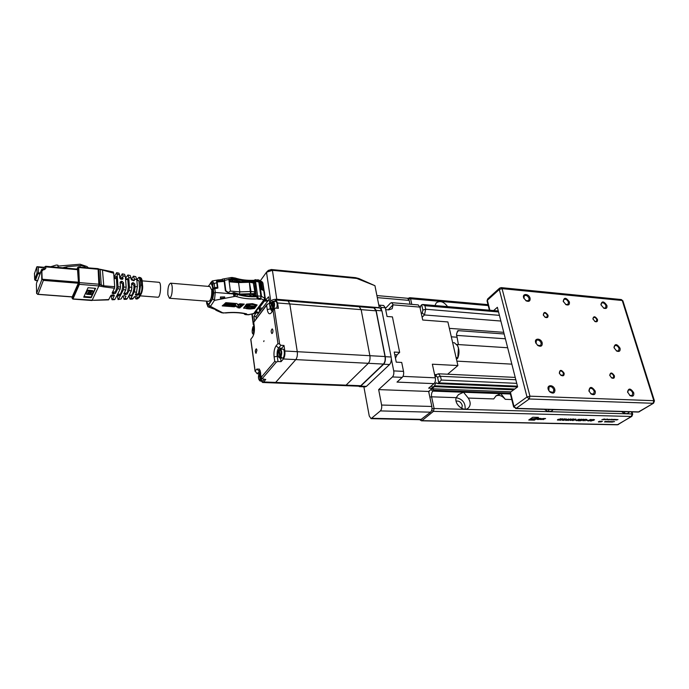 <?xml version="1.0" encoding="UTF-8"?>
<svg xmlns="http://www.w3.org/2000/svg" width="689" height="689" viewBox="0 0 689 689"><rect width="100%" height="100%" fill="white"/><g stroke="black" fill="none" stroke-linecap="round" stroke-linejoin="round"><path stroke-width="1.03" d="M549.383 391.438L553.155 392.497L553.844 389.785C552.673 387.106 551.071 386.133 549.038 386.865L548.857 390.715M554.852 389.509C553.543 384.186 546.101 384.617 548.435 389.905L550.029 392.084C553.431 394.005 555.041 393.143 554.852 389.509M590.654 393.617L593.608 394.125L594.254 391.43C593.108 388.863 591.584 387.898 589.672 388.536L589.095 391.404M595.244 391.154C591.782 386.296 589.663 386.202 588.914 390.878L591.084 393.97C594.194 395.452 595.58 394.513 595.244 391.154M629.66 395.357L632.132 395.667L632.743 392.997C631.615 390.534 630.159 389.586 628.359 390.138L627.679 392.454M633.716 392.73C630.59 388.14 628.54 387.89 627.558 391.989L630.056 395.641C632.924 396.855 634.147 395.882 633.716 392.73M603.495 308.035L605.545 308.009L605.984 305.752C604.813 303.306 603.34 302.402 601.566 303.039L601.049 304.977L603.891 308.241C606.329 308.973 607.345 308.052 606.914 305.477C603.883 301.119 601.885 300.809 600.937 304.547M565.6 304.452L567.977 304.469L568.442 302.204C567.236 299.663 565.695 298.75 563.826 299.474L563.369 301.773M569.39 301.928C566.082 297.338 564.024 297.14 563.223 301.326L566.014 304.676C568.632 305.537 569.76 304.624 569.39 301.928M525.819 300.645L528.618 300.748L529.109 298.492C527.86 295.831 526.25 294.918 524.26 295.745L523.959 298.509M530.074 298.199C528.919 293.454 521.806 293.221 523.743 298.027L526.258 300.912C529.092 301.946 530.358 301.041 530.074 298.199M537.42 345.198L540.632 345.637L541.209 343.165C540.004 340.495 538.393 339.548 536.378 340.332L536.076 343.518M542.2 342.881C540.977 337.868 533.708 337.929 535.818 342.958L537.911 345.568C541.02 346.98 542.45 346.085 542.2 342.881M616.319 350.822L618.567 350.942L619.092 348.488C617.938 346.033 616.474 345.103 614.691 345.706L614.088 347.824L616.707 351.063C619.359 352.019 620.47 351.063 620.048 348.212C616.965 343.742 614.941 343.466 613.977 347.385M560.493 374.945L562.93 375.376L563.413 373.395C562.525 371.397 561.328 370.673 559.83 371.216L559.511 373.627M564.127 373.197C561.346 369.45 559.752 369.45 559.33 373.205L560.846 375.238C563.232 376.401 564.325 375.72 564.127 373.197M611.324 377.71L613.253 377.925L613.692 375.953C612.831 374.067 611.703 373.343 610.316 373.8L609.843 375.626M614.39 375.763C611.978 372.284 610.428 372.12 609.748 375.281L611.625 377.916C613.77 378.804 614.691 378.089 614.39 375.763M544.861 317.095L546.945 317.207L547.333 315.441C546.411 313.452 545.206 312.754 543.724 313.34L543.44 315.381M548.022 315.235C545.361 311.635 543.785 311.566 543.294 315.028L545.18 317.293C547.307 318.094 548.255 317.405 548.022 315.235M594.728 321.393L596.424 321.418L596.786 319.653C595.899 317.775 594.771 317.078 593.393 317.577L592.996 319.188M597.466 319.455C595.107 316.096 593.582 315.898 592.902 318.869L595.02 321.556C596.95 322.194 597.768 321.496 597.466 319.455M540.15 340.297L539.573 340.745M493.651 310.558L497.363 307.294L517.637 386.882L510.437 392.248L510.204 393.273L513.624 406.906M545.869 410.351L546.076 409.404M548.814 409.481L548.694 411.428M544.525 409.361C547.29 411.583 549.796 412.056 552.053 410.765L553.181 409.611M624.647 411.66L624.656 413.34M621.633 411.574C624.105 413.598 626.318 414.098 628.29 413.073L629.513 411.807M447.566 306.622C443.949 301.696 440.193 300.413 436.318 302.781L434.983 305.546M461.828 408.413L462.259 405.416C461.036 402.109 458.986 400.688 456.101 401.144M456.152 397.786L456.6 397.786C462.707 399.232 465.54 403.031 465.118 409.163M468.253 398.07L463.542 392.256L458.469 394.599L456.187 397.656C453.965 403.918 463.49 412.246 468.175 408.138C470.802 405.545 470.837 402.187 468.253 398.07L493.712 398.931L496.14 395.744L500.843 393.643L510.385 393.996M495.736 396.063C498.991 394.556 502.169 395.641 505.27 399.327L500.843 393.643L432.881 391.111C431.641 392.429 431.219 394.332 431.607 396.821L456.187 397.656M432.218 387.735L434.561 385.754L435.655 383.101L436.456 382.869L437.894 383.644L517.542 386.951M517.465 386.176L438.807 382.877L437.894 383.644M420.144 308.198L420.833 305.572L422.581 304.486L424.924 305.709L425.699 309.232L499.413 315.347M616.827 419.463L615.225 419.928L616.827 419.463M612.865 419.945L613.89 419.394L612.865 419.945M613.339 419.386L611.737 419.842L613.339 419.386M608.843 419.851L610.48 419.36L608.843 419.851M607.319 419.007L605.347 419.696L607.319 419.007M601.893 419.687L604.434 418.964L603.426 419.722L604.02 419.17L601.876 419.618M612.159 421.857L613.356 421.504L612.159 421.857M609.679 421.806L610.876 421.453L609.679 421.806M607.19 421.746L608.396 421.392L607.19 421.746M604.692 421.694L605.898 421.341L604.692 421.694M600.989 421.212L598.965 422.073L600.989 421.212M591.334 421.013L590.404 420.996L592.798 419.472L594.521 419.73L591.291 420.85M586.124 420.376L587.536 420.247L586.124 420.376M580.534 420.772L582.92 419.239L584.384 419.412L580.534 420.772M576.624 420.721L576.211 420.368L577.873 420.324L577.838 419.455L579.552 419.274L578.123 419.455L578.149 420.333L576.185 420.454M572.981 420.643L572.542 420.488L573.196 419.816L575.926 419.188L572.55 420.376M568.236 420.54L567.796 420.385L568.442 419.704L571.181 419.076L567.805 420.273M563.568 420.436L563.137 420.075L564.816 420.023L564.747 419.153L566.487 418.972L565.04 419.153L565.092 420.032L563.111 420.152M560.768 418.688L561.638 419.041L560.51 418.843L557.797 419.911L560.157 420.023L557.427 420.04L557.857 419.455L561.191 418.903M542.82 419.515L545.602 418.542L543.587 418.49L542.82 419.515M541.02 419.472L543.061 418.481L540.676 419.196L541.115 418.438L540.477 418.421L538.867 419.515L540.357 418.895L540.322 419.549L541.83 418.929L541.02 419.472M538.772 418.378L536.774 419.282L538.342 419.506L539.332 418.826L537.437 419.17L539.961 418.412L538.772 418.378M530.211 419.257L537.248 418.197L538.436 417.388L532.769 417.25L528.747 420.014L534.397 420.144L538.402 417.388M562.319 419.549L562.491 418.766L562.672 419.429L564.782 418.817L562.646 419.558L562.465 420.368L562.293 419.679L560.105 420.316L562.319 419.549M567.013 419.455L567.607 420.032L565.919 420.488L565.695 419.997L568.821 418.964L567.081 419.713M572.68 419.007L573.954 419.033L571.87 419.567L572.757 419.704L572.473 420.075L570.104 420.436L572.206 420.057L571.181 419.765L572.68 419.007M575.169 420.126L576.598 419.997L575.169 420.126M581.215 419.325L579.682 419.653L581.473 419.17L581.688 419.644L578.812 420.574L579.992 420.764L577.916 420.712L581.395 419.653L581.171 419.179M583.032 420.824L585.426 419.3L586.916 419.472L584.97 420.144L584.978 420.867L584.634 420.135L583.032 420.824M590.929 419.386L591.739 419.739L587.967 420.609L590.223 420.703L587.596 420.738L590.929 419.386M598.491 421.969L599.12 421.487L598.362 421.789M599.93 421.22L599.094 421.573M599.955 421.315L599.241 421.78M600.283 421.987L602.487 421.263L600.257 421.918M605.941 421.72L607.147 421.367L605.941 421.72M608.43 421.771L609.636 421.427L608.43 421.771M610.919 421.832L612.125 421.479L610.919 421.832M613.391 421.883L614.597 421.53L613.391 421.883M605.545 419.196L603.934 419.661L605.545 419.196M607.087 419.747L608.18 419.325L607.087 419.747M608.387 419.842L609.403 419.291L608.387 419.842M611.944 419.222L610.85 419.894L611.918 419.136M613.615 419.963L614.063 419.403L615.699 419.437L613.615 419.963M616.362 420.023L617.999 419.541L616.362 420.023M511.014 391.817L431.9 388.777L433.949 390.224L510.17 393.1M458.418 344.578L456.497 334.131L457.884 330.634L504.167 333.976M437.171 383.17L435.655 383.101M555.015 390.654L553.973 390.611M514.752 389.035L434.552 385.814L434.397 386.667L431.9 388.777M513.701 389.819L434.397 386.667M435.103 376.874L436.034 376.082L437.549 377.133L438.807 382.877L441.313 380.052L516.741 383.342M456.471 335.388L505.39 338.781M537.11 418.292L534.397 420.144M528.773 419.997L534.388 420.126M530.323 419.377L533.966 419.704L535.947 418.843L532.494 418.791L537.101 418.275M532.494 418.791L537.472 418.275M530.323 419.36L533.966 419.704L535.904 418.843M539.9 418.404L538.445 418.602M538.436 418.567L537.437 419.162M537.945 418.99L538.497 419.05M539.263 418.826L538.342 419.506M538.324 419.463L537.17 419.48M540.322 419.549L541.83 418.929M538.927 419.48L540.357 418.895M541.08 418.438L540.676 419.196M543.001 418.481L541.442 419.575M543.233 418.731L543.905 418.783M544.465 418.8L545.542 418.542M544.456 418.766L543.251 419.618M542.786 419.549L543.242 419.575M558.211 420.135L557.418 419.928M562.732 418.774L562.672 419.429M562.594 419.377L562.465 420.368M566.065 419.05L566.496 419.093M571.121 419.007L570.63 419.48M570.492 419.076L568.167 420.264L570.268 419.747L570.449 418.929M572.697 419.635L572.473 420.075M575.866 419.119L575.384 419.584M575.246 419.188L572.921 420.368L575.014 419.859L575.203 419.041M579.13 419.3L579.561 419.394M583.505 419.42L582.153 419.92L583.884 419.696L583.462 419.257M584.978 420.867L584.97 420.144M586.02 419.48L584.651 419.971L586.417 419.747L585.977 419.317M587.588 420.626L588.415 420.988M594.469 419.661L594.039 420.101M594.082 419.782L593.642 419.498M592.824 419.635L590.921 420.841L593.772 420.307L594.142 419.851L592.781 419.489M601.333 421.246L601.411 421.849M604.787 421.522L604.709 422.09M606.036 421.547L605.958 422.116M607.285 421.573L607.207 422.142M608.533 421.599L608.447 422.168M609.774 421.625L609.687 422.193M611.014 421.659L610.928 422.228M612.254 421.685L612.168 422.254M604.107 419.61L605.106 419.48L604.227 419.455M606.518 419.291L605.519 419.644L606.639 419.351M607.13 419.412L607.991 419.558M611.91 419.799L613.021 419.498L612.03 419.635M615.398 419.877L616.509 419.584L615.518 419.722M457.522 345.568L457.806 346.102C459.408 349.952 459.382 353.982 457.737 358.22L458.452 348.186L457.591 345.714L454.387 342.769L452.647 342.657M457.832 357.737L456.084 357.634M407.569 298.277L409.197 300.395L377.314 297.622M410.007 304.211L409.197 300.395M418.189 304.908L419.902 307.105L422.719 320.015L447.893 321.944L457.901 365.54L432.347 364.205L435.31 377.822C435.706 380.345 435.267 382.283 434.01 383.635L428.653 388.183L432.347 388.32L431.745 385.556M432.347 388.32L428.636 391.447L378.657 389.604L381.603 405.037L431.839 406.467L428.636 391.447M431.839 406.467C432.227 408.99 431.796 410.894 430.556 412.177L420.729 419.704L371.138 418.662M456.471 359.305L457.737 358.22M363.878 386.805L369.252 415.992L371.07 418.662L380.371 410.911C381.542 409.585 381.956 407.63 381.603 405.037M392.446 376.943C393.669 375.531 394.091 373.516 393.729 370.906L403.53 371.371C403.909 373.972 403.478 375.97 402.247 377.374L392.446 376.943L378.657 389.604M393.729 370.906L391.326 358.883M381.456 309.361L381.069 307.432L379.484 305.149L378.838 305.279M383.627 305.494L385.297 307.776L387.054 316.484L392.429 316.897L399.654 352.372L394.22 352.053L396.253 362.156L401.713 362.44L403.53 371.371M385.427 308.414L390.43 303.169L391.61 302.652L393.143 304.684L392.162 308.715L388.665 309.886L385.676 309.645M402.247 377.374L397.002 382.102L434.01 383.635M395.469 358.297L397.053 354.835L399.654 352.372M434.604 374.566L436.309 374.644M457.901 365.54L447.626 374.213M256.213 296.124L255.791 293.178M256.11 295.435L253.724 295.03L255.585 293.566L255.877 292.377L254.835 291.817L250.262 291.516L250.624 293.695L250.994 291.49L249.297 281.448L250.262 291.516L239.798 291.869L239.436 294.082L255.585 293.566M250.004 294.255L249.711 294.875L251.442 295.021L252.053 294.177L253.569 294.298L252.915 295.202L255.722 295.435M252.915 295.202L252.493 294.212M229.558 293.747L231.582 293.436L228.765 293.204M250.029 294.436L240.573 294.522L233.58 292.575L231.582 293.436M245.129 294.539L245.275 295.624M250.141 296.081L249.978 294.901M172.207 286.977C171.94 284.643 171.406 283.377 170.622 283.17C168.521 284.402 167.608 288.278 167.892 294.797L169.434 298.251C171.458 297.157 172.379 293.402 172.207 286.977M237.92 307.819L239.91 307.966M247.446 306.123L246.619 306.484L247.273 305.589L247.98 306.131L248.807 305.709L248.152 306.605L247.532 306.553L247.385 305.675M248.479 305.683L248.1 306.209L247.385 305.718M247.429 306.019L246.895 306.114M244.5 308.284L243.561 308.164L244.492 308.233M248.996 306.674L249.651 305.778L248.996 306.674L248.789 306.26M249.323 305.752L248.944 306.269M251.916 306.898L250.994 306.812L251.158 305.89L252.579 306.002L251.916 306.898L251.296 306.14M252.243 305.976L251.864 306.493M251.761 306.889L251.494 306.062M254.697 306.76L253.974 307.053L254.637 306.157L256.119 306.278L255.464 307.165L254.646 306.364L254.25 306.683M255.791 306.252L255.214 306.751M246.636 304.099L252.467 303.66L257.126 304.986L256.394 305.968L255.516 305.21L251.924 304.469L247.205 304.512L245.706 305.141L246.636 304.099M256.885 304.831L256.342 305.563M256.377 305.959L253.173 304.633M250.107 304.779L246.119 305.063M250.262 306.545L249.246 306.691L250.279 305.821L250.762 305.864L250.262 306.545L250.434 305.838M243.889 307.673L244.595 306.683L249.306 307.794L255.257 307.501L254.508 308.483L250.365 309.008L246.731 308.715L243.889 307.656M245.706 308.457L244.052 307.423M254.852 307.57L248.832 308.982M248.402 308.551L246.137 308.19M253.793 306.252L252.682 306.949L252.742 306.011L253.793 306.252M253.173 306.596L252.708 306.562M253.182 306.691L253.139 306.252M246.266 305.847L246.834 305.813L246.292 306.312L246.214 305.494M246.249 305.813L245.818 305.477M245.654 305.985L245.172 305.942L245.603 305.58M246.757 306.002L246.257 305.899M225.251 304.219L225.742 304.116L225.217 303.944M227.284 304.676L226.457 304.598L227.241 304.314M228.274 304.753L227.921 304.314L228.559 304.211L227.973 304.478M225.949 304.572L226.939 304.082L225.949 304.572M224.071 304.65L224.864 303.918L224.02 304.28M225.432 304.03L226.156 304.168L225.458 303.995M225.139 304.323L225.863 304.409L224.709 304.435L225.07 303.935M230.591 304.452L231.297 304.46L230.849 304.951L229.721 304.865L230.565 304.547M228.016 304.839L227.491 304.693L228.119 304.331M229.962 304.469L228.576 304.693L229.945 304.357M233.304 305.046L232.589 305.02L233.046 304.555L234.174 304.641L233.295 304.969M236.284 306.114L234.26 306.812L231.831 306.631L235.871 305.218L235.027 303.393L237.05 303.548L237.55 304.633L239.996 303.78L244.268 304.107L240.53 307.294L236.689 307.001L236.224 305.709L232.761 306.304M231.289 305.201L231.676 304.443L232.667 304.607L231.246 304.839M230.987 304.383L230.849 304.951M234.122 305.425L234.932 304.693L234.071 305.02M236.689 307.001L236.224 305.709M222.22 305.899L223.4 304.839L234.131 305.666L231.444 306.596L222.22 305.899M224.717 303.66L225.82 302.669L234.656 303.358L235.173 304.469L224.717 303.66M235.871 305.218L235.164 303.401M238.515 306.743L236.637 306.596M243.785 304.073L240.478 306.889L239.1 306.786M241.434 303.892L237.903 305.124L238.695 307.139L242.399 303.97L237.955 305.528M228.257 304.168L228.292 304.598M234.975 304.056L225.131 303.289M231.444 306.596L222.633 305.528M233.14 305.589L231.392 306.2M208.724 304.848C207.863 305.942 207.243 305.537 206.864 303.625L207.932 306.82L210.438 306.381L208.724 304.848L212.531 299.104L213.297 289.036L213.797 293.109L212.712 298.828L214.443 300.387L215.287 292.446L213.797 293.109M245.585 314.632L248.591 314.795L254.689 313.228L253.724 313.831M257.135 297.493L258.091 298.216L257.608 295.951L257.075 296.012L257.135 297.493L257.341 296.942L258.013 297.209M260.442 299.353L261.019 298.57L258.444 298.363L257.867 299.147L260.442 299.353L260.356 298.518M258.754 281.62L255.464 281.267L254.672 281.732L256.36 296.726C249.375 296.976 243.148 296.244 237.679 294.53L235.5 294.125L235.423 293.514L237.593 293.927C243.062 295.641 249.289 296.373 256.274 296.115L257.617 298.862L258.091 298.216L260.476 298.406L261.544 296.391L260.855 296.218L258.78 281.732L255.559 281.439L257.608 295.951L260.855 296.218L260.752 298.552M257.341 296.942L257.075 296.012M225.501 312.978C232.865 312.272 239.522 312.565 245.473 313.865L246.593 313.848C240.323 312.393 233.295 312.048 225.501 312.797L223.357 313.013L225.501 312.797M260.244 282.326L261.596 289.561M224.769 297.975L220.523 298.277L220.394 296.993L224.674 296.916L224.769 297.975L224.674 296.916M258.418 298.397L260.33 298.552M244.888 314.193L246.137 314.46L244.268 313.616M213.702 288.691L214.71 287.787L215.287 292.446L229.368 293.617L225.381 290.879L224.046 280.449L224.536 281.396L217.147 281.982L217.896 288.054L213.297 289.036M234.019 294.057L233.502 293.962L233.657 295.28L234.062 296.261L234.536 294.048L234.019 294.057L234.449 295.28M229.368 293.617L234.234 293.411L235.5 294.125L235.138 296.348L214.443 300.387L210.438 306.381L222.599 312.746L221.419 312.651M222.375 312.884L223.649 312.823M244.147 313.59L244.621 314.296M214.71 287.787L217.509 287.907L216.742 281.827M215.614 309.576L215.674 310.084L216.535 309.895L208.078 306.881M215.674 310.084L216.2 310.291M169.52 298.259L208.75 301.317C210.868 300.387 211.876 296.847 211.747 290.689L212.798 289.087L212.083 299.069L208.457 304.538L206.304 301.119M213.245 289.122L212.798 289.087M265.05 298.811L264.852 299.655L263.758 300.085L264.826 298.079L263.749 290.689L261.57 289.552L260.554 282.49L259.469 281.913L261.544 296.391L265.153 298.449L264.085 291.094M217.509 287.907L216.811 282.189M212.712 298.828L212.083 299.069M208.905 304.572L208.457 304.538M235.423 293.514L234.234 293.411M263.336 290.474L261.631 289.578L260.451 282.326L255.524 281.327M217.345 287.511L214.692 287.554L213.151 288.312C212.677 285.263 211.85 283.601 210.67 283.334L208.207 286.374M210.98 282.292L210.817 283.041C211.695 281.887 212.324 282.266 212.712 284.169L214.193 283.498L212.229 280.966M258.349 279.923L259.314 280.828L255.404 280.354L255.507 279.639M254.603 281.233L254.517 280.638L254.163 281.138L254.56 280.018L254.517 280.638L255.404 280.354L255.49 280.948L254.25 281.732L254.163 281.138C247.23 281.353 241.038 280.569 235.595 278.795L235.027 277.96M239.944 281.379L232.968 279.777L229.437 280.199M224.864 284.014L224.924 284.523M249.47 294.186L249.711 294.875M233.011 277.555L233.519 278.967L228.834 279.157L230.376 291.085L228.421 292.498L228.739 293.187M232.288 277.529L231.986 278.485L232.779 278.304L232.081 277.469M255.524 279.639L254.56 280.018L258.177 279.837M254.353 280.32C247.101 280.587 240.676 279.803 235.078 277.977L231.254 277.521L231.065 278.502L231.986 278.485M231.797 277.727L231.142 277.607M254.921 279.794L254.878 280.406M248.901 281.457L238.153 281.792L238.566 282.602L230.083 281.853L229.497 280.681L229.747 279.243L224.536 280.432L224.287 278.778L224.941 284.006M218.534 281.009L218.387 279.855L216.424 280.242L216.768 282.74L214.193 283.498L214.692 287.554M218.404 279.975L222.323 279.433L222.469 280.604M222.504 280.604L222.323 279.433M222.314 279.14L231.254 277.521M217.328 287.287L216.768 282.74M225.846 291.189L224.967 284.29M224.536 280.432L225.88 291.214M263.276 290.069L263.474 290.543M231.495 281.207L234.811 281.5L234.622 280.104M225.846 290.724L228.421 292.498M263.801 290.724L263.637 289.897L261.579 289.191M213.151 288.312L211.652 289.88L209.852 286.521M212.703 288.278C212.229 285.22 211.411 283.567 210.231 283.291L210.197 283.291M255.49 280.948L259.4 281.422L261.45 282.516L262.423 289.259M260.571 282.438L261.45 282.516M233.519 278.967L247.627 281.629M262.139 289.475L261.613 289.432M254.25 281.732L252.811 281.767M212.246 289.931L211.652 289.88M213.65 288.26L213.09 289.113M239.961 281.5L242.64 281.956M232.115 281.31L231.9 279.682M233.692 293.419L233.58 292.575M114.288 295.374L112.41 294.961L110.895 295.469L108.543 299.861M112.488 292.265L115.39 291.843L116.897 287.442L116.363 276.771L116.071 276.332L114.288 278.485M117.81 288.725L118.06 286.874L120.454 286.968L120.17 289.096L117.81 288.725L115.502 293.316L113.005 293.764L112.074 293.092L114.495 288.235L103.591 286.839L103.763 285.832L114.701 286.71L113.702 273.188L98.062 268.805M103.591 286.839L99.113 285.969L99.827 284.376L98.828 269.399L98.131 269.244L98.915 285.935L99.121 284.238L103.763 285.832L102.454 269.847M91.835 300.335L108.862 299.551M94.29 300.292L72.974 298.94L79.39 284.35L98.897 285.935L92.102 300.352M77.495 269.072L78.477 282.886L72.181 296.95M120.454 286.968L120.093 282.189L121.212 281.284L120.136 282.748M121.212 281.284L122.168 281.405L121.428 282.869L120.472 282.748M122.168 281.405L123.443 282.611L123.796 287.072L126.165 287.132L125.777 289.991L123.443 289.613L123.796 287.072M121.428 282.869L122.676 284.135L122.599 287.847C121.367 292.756 119.981 295.469 118.456 295.977L117.991 294.125M117.173 294.987L118.077 299.569L121.161 298.914L118.138 299.551M121.161 298.914L122.547 296.236L124.063 295.719L125.966 296.279L124.735 298.733L127.284 298.604L126.552 299.284L124.072 299.362L124.735 298.733M127.284 298.604L131.332 290.913L129.024 290.534L129.48 287.21L131.84 287.253L131.539 283.627L132.641 282.723L131.59 284.238M131.84 284.247L132.788 284.376L133.588 282.843L132.641 282.723M132.788 284.376L133.993 285.677L134.855 284.04L135.096 286.925L137.387 286.348L136.827 279.708L134.441 279.036L133.433 276.16L131.203 279.441L131.091 278.098L128.697 277.417L127.87 275.006L125.476 278.365M133.588 282.843L134.855 284.04M128.877 295.572L130.032 299.172L130.841 298.423L133.382 298.294L132.503 299.095L130.032 299.172M133.382 298.294L134.079 296.985L135.587 296.477L137.456 297.019L136.922 298.113L135.974 298.983L134.777 296.554M133.442 276.16L135.742 276.633L136.827 279.708M136.922 298.113L138.205 298.044L140.392 294.022L141.383 293.557C142.459 290.749 142.864 288.054 142.597 285.47L141.779 284.97C142.244 288.717 141.779 291.731 140.392 294.022L139.359 293.617L138.687 294.858L136.215 295.305L135.294 294.823L136.5 292.463L134.415 291.705L130.841 298.423M139.195 297.57L137.335 298.94L139.195 297.57L141.383 293.548M142.554 285.659L142.253 281.5C142.02 279.105 141.34 277.788 140.212 277.564L141.434 281L140.151 280.638L140.556 285.341L141.779 284.97L141.434 281L142.21 281.698M136.215 295.305L135.664 294.031M136.121 294.134L137.077 294.203L137.171 295.366M137.524 280.466L138.144 280.285L138.971 281.25L139.557 288.036L138.567 293.48L137.077 294.203M136.81 279.536L138.963 277.305L140.151 280.638M139.359 293.617L140.556 285.341M137.387 286.348L136.5 292.463M134.415 291.705L135.096 286.925M129.937 295.056L130.703 295.882C132.03 295.641 133.098 293.23 133.881 288.639L133.993 285.677M123.081 295.848L124.072 299.362M134.441 279.036L134.415 280.294L133.416 280.733L131.194 279.415M133.511 280.75L132.779 279.493L131.737 279.975M127.87 275.006L130.195 275.488L131.091 278.098M127.052 292.687L125.544 293.316L125.639 294.608L127.155 294.091L128.387 287.072L127.741 279.028L127.491 278.58L126.001 279.424L125.889 278.037M125.639 294.608L124.675 294.539L124.571 293.247L125.544 293.316M124.675 294.539L123.77 293.867L125.777 289.991M124.571 293.247L124.141 293.161M122.263 273.843L124.606 274.325L125.329 276.47L122.918 275.798L122.263 273.843L119.791 278.106M126.165 287.132L125.329 276.47M129.024 290.534L127.155 294.091M128.697 277.417L129.48 287.21M131.84 287.253L131.332 290.913M131.857 288.312L131.168 290.887M123.443 289.613L118.611 299.043M120.256 278.821L121.85 277.452L122.272 279.295M122.918 275.798L122.728 279.148M123.116 278.382L122.005 279.286L121.049 279.166L119.765 277.951L119.533 274.842L117.113 274.162L116.63 272.68L113.995 277.185M116.63 272.68L118.982 273.163L119.533 274.842M117.113 274.162L118.06 286.874M113.633 295.047L112.471 296.167L112.169 294.952M113.28 271.983L113.702 273.188M114.701 286.71L114.495 288.235M114.305 295.693L112.462 299.362L115.029 299.233L120.17 289.096M115.029 299.233L114.512 299.663M111.317 295.133L111.532 298.216L112.066 299.749L112.462 299.362M100.844 286.245L101.274 285.298L100.215 269.52L97.95 268.641L98.131 269.244L97.933 268.658M89.828 291.008L89.785 290.362L90.948 290.448L90.991 291.094L89.828 291.008L88.261 294.41L89.415 294.504L90.991 291.094M89.785 290.362L88.261 294.41M93.144 291.688L92.627 290.586L91.353 290.482L91.697 291.981L89.82 294.53L91.077 294.634L93.179 292.257L92.662 291.223L91.396 291.128M92.627 290.586L92.662 291.223M91.646 291.705L89.82 294.53M89.424 290.973L89.381 290.327L88.106 290.224L86.056 293.238L86.59 294.289L87.856 294.384L87.546 293.523L89.424 290.973L88.149 290.87M88.106 290.224L87.563 290.5M86.84 290.353L86.874 290.991L87.589 290.956L86.874 290.991L86.056 293.161M87.555 293.152L87.856 294.384M87.589 290.956L87.555 290.31L86.883 290.25M95.237 288.312L91.146 297.062L84.032 296.52M83.739 297.157L88.028 287.735L95.582 288.338L91.189 297.717L83.739 297.157M91.146 297.062L91.189 297.717M77.676 269.149L45.646 266.264L45.793 266.884L44.242 267.358L45.508 266.445M40.565 272.336L41.65 269.899L41.745 279.157L41.831 270.613L42.15 278.795L36.612 293.471L36.422 284.109M42.296 269.132L42.623 270.682L41.831 270.613M85.591 267.539L84.489 266.376L80.458 265.532L67.04 266.686L62.751 267.771M84.041 267.401L84.489 266.376M40.427 272.715L37.602 280.716M44.174 267.401L41.512 267.685L36.818 266.85L34.484 273.645M42.15 278.795L43.373 280.389L38.084 294.289L36.612 293.471M50.779 266.721L56.317 265.041L57.945 265.187L58.048 267.358M57.988 266.1L80.07 264.223L86.943 266.531L88.373 267.788M158.944 282.292L159.03 282.301C161.743 282.335 160.52 298.01 157.859 297.226L140.134 295.848M379.837 307.974L381.93 310.851L391.137 357.014C391.593 360.235 391.068 362.741 389.561 364.533L366.419 386.374L365.256 386.856L359.606 386.641M373.025 307.88L374.153 307.509L376.125 310.386L385.237 356.687C385.685 359.916 385.16 362.431 383.661 364.231L360.674 386.15L359.529 386.641L358.599 386.176M378.485 307.871L379.191 307.079L374.945 285.694L358.883 278.545L355.472 277.658L271.277 269.511L268.331 270.458M374.945 285.694L356.773 278.451L272.413 270.321L266.497 272.224L270.768 301.171C272.06 299.836 274.058 299.207 276.771 299.276L378.735 307.613M270.768 301.171L269.743 302.514L271.509 302.652M259.055 307.725L259.71 311.764M269.743 302.514L268.607 296.804L265.601 300.094L263.155 284.652M256.48 310.842L256.644 312.031L259.365 312.229M254.568 320.807L253.948 316.32L256.644 312.031M266.497 272.224L260.304 280.828M253.879 323.391L253.311 324.7L254.198 325.673M258.702 313.099L256.489 312.935M256.153 316.475L253.948 316.32M265.937 300.361L268.185 300.542M264.688 299.87L265.144 298.957M262.354 308.267L258.883 307.621M263.93 300.886L265.687 301.127L265.566 300.335L264.412 300.24M267.823 301.015L265.687 301.127M264.387 291.723L264.843 295.056M274.265 301.248L275.936 299.982L277.598 302.979L289.811 303.952L288.105 300.972L289.811 303.952L361.148 309.645L359.219 306.751L361.148 309.645L369.89 355.696L361.148 309.645L376.03 310.834L373.955 307.949M276.453 361.975L274.765 361.372L261.303 377.236L262.104 378.812L276.453 361.975L277.994 361.518L277.185 355.98C276.84 352.613 277.314 349.969 278.606 348.048L280.923 345.284L283.997 345.465L284.824 351.002C285.177 354.404 284.695 357.066 283.377 358.969L295.805 359.606C297.148 357.712 297.631 355.068 297.269 351.691L289.811 303.952L297.269 351.691C297.631 355.068 297.148 357.712 295.805 359.606L275.643 382.429L274.627 382.946L275.643 382.429L263.603 381.964L262.604 382.49L261.295 381.069M345.017 385.651L359.615 386.21L360.769 385.719L346.067 385.151L344.931 385.651L346.067 385.151L275.643 382.429L295.805 359.606L368.331 363.301C369.804 361.492 370.32 358.952 369.89 355.696C370.32 358.952 369.804 361.492 368.331 363.301L346.067 385.151L368.331 363.301L383.446 364.076C384.944 362.276 385.47 359.761 385.022 356.532L376.03 310.834M360.769 385.719L383.446 364.076M282.809 349.125L282.869 349.134C285.168 349.142 284.583 358.59 282.309 358.142L279.751 358.013M280.767 357.255C282.189 353.397 282.008 350.641 280.242 348.987L279.209 349.633L280.268 356.799L281.655 357.298L281.207 357.824L279.82 357.324L278.761 350.158L279.226 349.762M281.121 357.272L281.207 357.824M264.102 379.389L262.673 381.12L260.175 381.026M259.753 372.637L260.623 372.361L259.632 372.956L260.588 379.906L261.923 380.38L261.519 380.862L260.184 380.388L259.228 373.447L259.65 373.05M261.45 380.362L261.519 380.862M275.746 301.369L275.807 301.377C277.202 302.325 277.503 304.59 276.728 308.172M273.748 309.731L272.723 309.249L271.707 302.402L272.164 302.032M272.508 301.463L273.145 308.689L274.265 309.189M253.862 333.932L252.872 327.086L253.285 326.724M253.63 326.207L254.12 332.778M256.239 318.602L255.972 316.716L269.003 299.465M269.459 302.282L269.623 303.375M256.971 350.055L256.015 353.345C255.025 351.717 255.119 350.193 256.299 348.789L256.971 350.055M272.913 330.143C273.025 332.115 272.68 333.269 271.879 333.579C270.829 331.883 270.941 330.307 272.215 328.868L272.913 330.143M263.758 341.58L263.999 340.745L263.758 341.58M261.303 377.236L259.486 369.132L256.851 369.063L255.154 371.113L250.83 339.203L252.484 337.076C254.112 334.475 254.723 330.944 254.31 326.491L253.733 322.323L266.626 305.313L267.246 309.568C267.961 313.374 269.201 314.589 270.958 313.194L273.077 310.515L277.96 343.561L276.1 345.809C274.308 348.496 273.645 352.2 274.119 356.911L274.765 361.372M263.603 381.964L265.756 379.458L262.104 378.812M277.96 343.561L279.656 344.156L274.437 309.008L273.077 310.515M274.437 309.008L275.367 308.069L278.399 308.302L277.598 302.979M258.969 373.817L257.143 373.731L255.154 371.113M266.626 305.313L267.978 303.832L271.208 303.496M266.867 304.572L253.733 322.323M272.198 311.643L270.243 308.629L269.468 303.358M280.923 345.284L279.656 344.156M257.143 373.731L260.209 370.665M283.377 358.969L281.06 361.665L277.994 361.518M281.06 361.665L280.526 358.047M281.146 349.039L283.997 345.465M510.437 392.248L513.977 406.381L527.016 396.985L499.301 289.483L487.364 300.266L489.862 310.239M653.611 403.151L654.455 400.912L653.809 400.679L622.245 300.507L502.066 288.648L529.944 396.175L653.809 400.679L653.069 403.28L529.238 398.991L516.156 408.353L638.884 411.901L653.611 403.151L638.281 412.056L515.656 408.534M513.977 406.381L513.632 406.941L516.156 408.353L513.977 406.381M527.016 396.985L529.238 398.991L529.944 396.175L527.016 396.985M489.388 310.196L487.063 300.929L487.657 298.94L487.054 300.886M499.301 289.483L502.066 288.648L501.196 287.632L499.585 288.148L499.301 289.483M654.455 400.912L622.89 300.835L621.28 299.543L622.899 300.869M501.153 287.623L621.228 299.543M488.234 305.589L410.584 298.75L411.789 304.366M505.27 399.327L511.781 399.551M429.833 397.088L431.607 396.821L434.104 408.508L632.046 413.943L631.417 411.858M428.825 392.36L429.368 390.835M421.367 313.814L422.245 312.952L422.865 310.093L421.694 304.719M431.667 410.343L433.467 411.367L421.926 420.652L617.861 424.665L631.339 416.475L433.467 411.367L434.104 408.508L431.96 408.904M433.949 390.224L432.881 391.111L430.806 389.621M515.82 379.734L440.486 376.289L441.313 380.052M451.304 336.818L456.704 337.188M449.366 328.36L503.745 332.339M500.869 321.04L424.458 314.951L422.107 317.233M498.552 311.962L424.924 305.709M421.504 420.815L617.318 424.803L631.873 416.345L632.709 414.175L632.046 413.943L631.339 416.475L631.873 416.345M632.709 414.201L632.002 411.876M419.644 419.679L421.47 420.815L420.187 419.687M408.689 299.06L410.584 298.75L409.774 297.691M422.865 310.093L425.699 309.232L424.458 314.951L422.245 312.952M438.471 373.782L440.486 376.289L437.549 377.133M436.034 376.082L436.464 374.515L434.888 375.867M458.581 330.686L457.057 332.046M385.297 307.776L381.069 307.432M419.902 307.105L393.178 304.865M402.97 376.375L435.31 377.822M430.556 412.177L380.371 410.911M371.939 418.309L421.651 419.368M394.754 354.706L397.053 354.835M388.165 309.852L393.143 304.684M253.724 295.03L254.835 291.817L253.096 281.792M239.436 294.082L238.403 293.996M246.593 313.848L246.137 314.46L248.471 314.632L253.612 313.667L263.758 300.085L260.959 298.656M206.734 302.531L206.864 303.625M257.617 298.862C249.831 299.276 242.898 298.544 236.801 296.658L235.138 296.348M236.801 296.658L237.593 293.927M254.301 282.128L255.464 281.267L254.267 282.301M233.64 293.419L233.502 293.962L230.712 293.729M224.046 280.449L217.035 281.164M224.536 281.396L225.768 291.137L224.442 280.931M259.4 281.422L259.314 280.828L262.578 282.568L263.637 289.897M262.035 281.758L262.905 282.946L263.965 290.276M213.202 288.226L212.712 284.169M230.953 278.942L228.834 279.157M233.08 278.924L232.779 278.304L233.442 278.365L235.595 278.795L235.681 279.398M230.083 281.853L229.601 281.043L231.599 281.215M249.297 281.448L253.121 281.792L254.577 283.17L249.711 282.257L238.566 282.602L239.798 291.869L230.376 291.085M258.711 281.241L258.203 279.846L258.84 280.044L262.104 281.792L262.905 282.946M255.774 292.73L254.577 283.17M229.747 279.243L229.385 279.786M233.183 281.405L232.968 279.777M234.76 293.454L234.656 292.661M113.883 292.42L113.986 293.833M115.502 293.316L115.39 291.843M113.323 271.991L99.707 269.192M78.667 282.946L77.814 267.832L78.744 267.521L79.39 284.35L78.58 283.635L78.667 282.946L79.597 282.636L99.121 284.238M78.58 283.635L72.19 298.242L72.715 298.88M72.061 298.053L72 296.933L72.836 299.086L91.947 300.507M108.543 299.87L94.178 300.309M77.099 269.037L78.563 266.91L78.744 267.521L98.131 269.244M78.408 267.082L97.941 268.641M122.676 284.135L123.443 282.611M138.687 294.858L138.567 293.48M137.464 280.466L137.352 279.148M134.097 280.621L134.501 279.837M131.134 295.15L129.963 295.176M131.41 295.598L130.187 295.633M113.108 295.659L112.264 295.684M119.318 295.478L118.189 295.512M113.005 293.764L112.901 292.343M114.4 278.356L114.296 276.9M79.821 267.022L80.458 265.532M67.04 266.686L66.454 268.099M36.818 266.85L37.042 273.145L37.861 273.869L35.492 280.294L34.691 279.579L37.042 273.145L40.427 272.775M40.306 273.809L37.861 273.869M37.74 280.733L35.492 280.294M38.395 267.41L38.472 273.654M34.467 273.326L34.665 279.708L35.785 280.561M34.984 280.096L34.45 273.473M35.923 280.587L37.662 280.828M36.629 282.921L37.378 280.811M36.422 283.963L36.448 285.16M37.413 280.811L36.491 283.291M41.538 269.718L42.434 268.96L44.01 269.098L44.156 269.718L41.65 269.899M44.156 269.718L45.758 268.555L45.793 266.884L77.736 269.692M43.605 269.063L44.242 267.358L44.208 269.029L45.758 268.555M42.279 279.243L78.443 282.214M78.322 283.239L43.373 280.389M38.084 294.289L72.371 296.864M376.125 310.386L381.93 310.851M385.237 356.687L391.137 357.014M360.674 386.15L366.419 386.374M383.661 364.231L389.561 364.533M260.106 307.819L260.511 310.705M252.252 314.106L253.578 323.787M271.277 269.511L272.413 270.321L276.771 299.276M359.512 279.166L358.883 278.545M356.773 278.451L355.472 277.658M264.412 301.033L259.365 307.768M284.824 351.002L385.022 356.532M278.812 349.909C277.391 353.948 277.684 356.652 279.682 358.004L280.328 357.78M279.209 349.633C281.233 350.038 281.586 352.423 280.268 356.799M279.82 357.324C277.805 356.893 277.452 354.508 278.761 350.158M261.079 380.345L261.768 378.425M259.279 373.197C257.936 376.797 258.22 379.406 260.123 381.017L260.666 380.828M259.632 372.956L260.761 373.283M261.329 377.365L260.588 379.906M260.184 380.388C258.332 379.88 258.013 377.563 259.228 373.447M273.645 309.137C274.989 305.382 274.851 302.729 273.232 301.171L273.163 301.162M271.75 302.178C270.484 306.786 270.734 309.387 272.499 309.981L273.214 309.697M272.138 301.842C274.084 302.023 274.42 304.305 273.145 308.689M272.723 309.249C270.786 309.042 270.441 306.76 271.707 302.402M253.363 326.293L254.189 325.949M252.915 326.87C251.743 331.409 251.993 333.924 253.655 334.415L253.707 334.415M253.268 326.577L254.344 326.767M253.785 333.743C252.002 333.442 251.7 331.22 252.872 327.086M271.233 308.706L267.246 309.568M278.106 356.032L274.119 356.911M281.672 348.221L278.606 348.048L276.1 345.809M256.851 369.063L259.253 371.216L260.39 371.259M638.281 412.056L639.418 411.764M499.585 288.148L487.657 298.94M617.318 424.803L618.395 424.527M408.138 298.311L409.809 297.7L487.993 304.624M498.302 310.954L422.581 304.486M515.226 377.4L438.557 373.791L436.464 374.515M507.672 347.747L456.841 344.474M511.849 364.145L456.885 361.131M418.275 304.917L391.61 302.652M376.909 295.572L407.647 298.285M383.704 305.503L379.484 305.149M254.689 313.228L264.852 299.655L265.153 298.449M206.562 302.049L206.778 303.901M245.551 314.623L244.733 314.373M223.357 313.013L221.565 312.72M244.13 313.59L244.423 314.115M221.496 312.694L216.665 310.601M210.334 283.3L212.255 280.966L218.387 279.855M238.153 281.792L234.673 281.482M210.67 283.334L210.231 283.291M209.947 286.529L170.622 283.17M77.039 269.037L77.728 267.427M140.22 277.564L138.963 277.305M136.026 298.983L137.335 298.94M114.572 299.663L112.1 299.741M93.179 292.257L93.136 291.619M43.553 269.054L44.294 267.074M40.453 272.508L41.573 269.511M37.585 294.349L72.328 296.959M37.154 266.695L44.208 267.315M159.03 282.301L142.184 280.862M138.584 280.561L136.878 280.414M133.365 280.113L131.384 279.941M127.853 279.639L125.562 279.45M122.254 279.166L120.575 279.019M116.587 278.683L114.09 278.468M131.78 295.193L129.179 294.995M120.248 294.298L117.63 294.091M374.153 307.509L379.94 307.983M251.864 314.175L253.294 324.631M268.503 270.269L266.841 271.836M275.936 299.982L374.058 307.957M274.704 382.955L344.931 385.651M282.869 349.134L279.321 349.306M275.807 301.377L272.224 301.549M273.464 310.05L272.568 309.981M255.094 371.38L250.753 339.332M274.627 382.946L262.673 382.49"/></g></svg>
